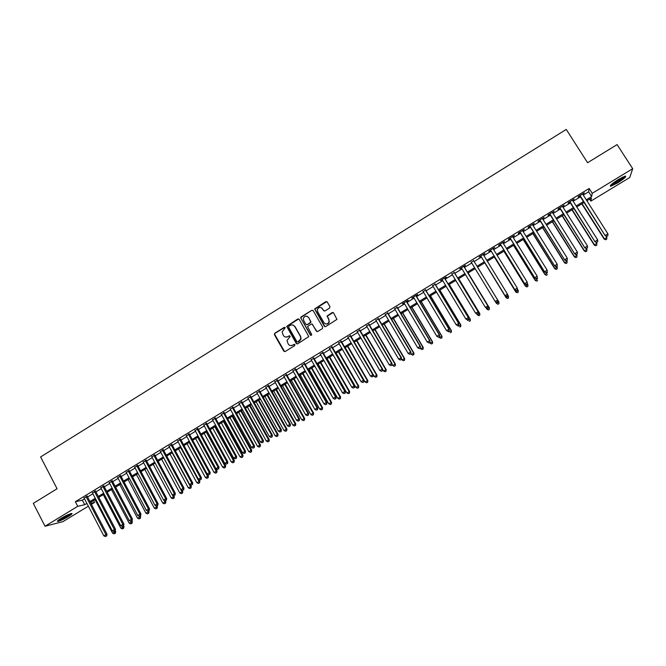 <?xml version="1.0" encoding="UTF-8"?>
<svg xmlns="http://www.w3.org/2000/svg" width="666" height="666" viewBox="0 0 666 666"><rect width="100%" height="100%" fill="white"/><g stroke="black" fill="none" stroke-linecap="round" stroke-linejoin="round"><path stroke-width="1" d="M285.223 327.614L284.232 327.364L274.775 333.216L274.4 334.682L283.758 351.132L285.173 351.498L294.68 345.662L294.938 344.63L293.947 344.38L292.715 345.13C290.875 346.02 289.36 345.629 288.178 343.964L286.963 340.459L290.168 336.588L289.086 335.855L287.854 336.613C286.022 337.504 284.515 337.121 283.333 335.456L282.118 332.043L285.223 327.614M284.915 327.322L275.058 333.283L274.55 334.141L284.623 351.656M294.588 344.322L292.715 345.13M289.743 335.814L287.854 336.613M617.499 182.975L610.664 186.289C609.34 185.914 611.954 183.616 618.506 179.404L625.357 176.082C626.656 176.49 624.034 178.788 617.499 182.975M68.398 516.541C63.761 519.247 60.24 520.879 57.834 521.436C56.685 521.436 57.742 520.421 61.006 518.381C65.676 515.659 69.206 514.027 71.595 513.478C72.736 513.486 71.67 514.502 68.398 516.541M329.562 308.092L329.945 306.618L327.256 301.989L325.816 301.631L314.643 308.957L324.3 326.223L325.741 326.59L336.954 319.38L333.591 312.903L332.151 312.545L327.073 316.034L328.796 319.63L329.079 321.853C327.655 324.375 325.94 324.633 323.942 322.619L317.657 311.746L317.332 309.682C318.698 307.034 320.413 306.726 322.494 308.758L323.543 310.564L324.983 310.922L329.562 308.092M88.353 506.202L62.895 521.661L45.022 526.24L33.3 503.371L57.076 488.752L40.618 456.951L566.25 129.42L587.587 162.729L617.091 144.597L632.7 168.689L629.761 177.497L590.867 201.115L591.4 198.027L586.888 200.766M45.022 526.24L77.747 506.327L84.715 504.711L86.888 503.388M583.266 195.071L588.636 191.808L589.144 188.495L75.35 501.723L77.747 506.327M589.144 188.495L592.216 193.315L632.7 168.689M299.192 319.347L297.769 318.989L286.696 326.332L296.245 343.465L297.66 343.831L308.774 336.596L299.192 319.347M301.132 316.908L311.755 310.331L313.187 310.689L322.719 327.197L322.344 328.679L317.765 331.485L316.333 331.119L312.471 324.417L311.039 324.059L307.525 326.648L311.655 334.365L311.738 334.906L310.389 335.14L300.632 317.665L311.755 310.331M87.213 496.278L84.149 498.135M95.563 491.183L92.516 493.04M103.938 486.08L100.907 487.928M112.346 480.96L109.324 482.8M120.779 475.824L117.774 477.655M129.246 470.662L126.249 472.494M137.737 465.492L134.748 467.307M146.254 460.298L143.29 462.104M154.803 455.086L151.848 456.893M163.386 449.858L160.439 451.656M171.994 444.613L169.064 446.403M180.636 439.352L177.722 441.125M189.302 434.074L186.397 435.839M198.002 428.771L195.113 430.527M206.735 423.451L203.854 425.208M215.493 418.115L212.629 419.863M224.284 412.762L221.428 414.493M233.1 407.384L230.27 409.115M241.949 401.989L239.127 403.713M250.832 396.578L248.027 398.293M259.748 391.15L256.951 392.848M268.689 385.697L265.909 387.396M277.664 380.236L274.9 381.918M286.671 374.742L283.924 376.423M295.712 369.239L292.973 370.904M304.787 363.711L302.064 365.368M313.886 358.166L311.18 359.815M323.018 352.597L320.329 354.237M332.184 347.011L329.512 348.643M341.392 341.408L338.728 343.032M350.624 335.781L347.977 337.396M359.89 330.136L357.259 331.743M369.18 324.475L366.575 326.065M378.513 318.789L375.915 320.371M387.878 313.078L385.298 314.652M397.277 307.351L394.713 308.916M406.71 301.606L408.366 300.599L407.983 300.358L402.297 303.813L404.162 303.163M416.175 295.837L417.84 294.83L417.474 294.563L411.771 298.043L413.644 297.386M425.682 290.051L423.16 291.583M435.214 284.24L432.717 285.764M444.788 278.413L446.461 277.389L446.17 277.081L440.409 280.594L442.299 279.92M454.387 272.56L451.923 274.059M464.027 266.683L465.476 265.318L459.673 268.856L461.58 268.182M473.701 260.789L471.27 262.271M483.433 254.862L484.923 253.463L479.079 257.026L480.985 256.36M493.206 248.909L494.705 247.511L488.827 251.082L489.01 251.465L490.717 250.424M503.013 242.932L504.512 241.525L498.626 245.121L498.776 245.513L500.491 244.472M512.862 236.938L514.36 235.523L508.449 239.127L508.583 239.544L510.298 238.495M522.735 230.919L524.25 229.504L518.315 233.117L518.414 233.55L520.138 232.501M532.65 224.875L534.174 223.46L528.213 227.089L528.288 227.531L530.019 226.482M542.607 218.806L544.13 217.391L538.153 221.029L538.203 221.495L539.935 220.438M552.597 212.72L554.12 211.297L548.118 214.951L548.143 215.434L549.891 214.369M562.62 206.61L564.152 205.186L558.133 208.858L558.133 209.349L559.881 208.283M572.685 200.483L574.225 199.051L568.181 202.73L568.148 203.247L569.905 202.173M75.35 501.723L82.351 500.174L84.524 498.851M87.579 496.986L92.89 493.756M95.937 491.899L101.282 488.644M104.312 486.796L109.699 483.516M112.721 481.676L118.148 478.371M121.162 476.54L126.632 473.21M129.62 471.386L135.131 468.023M138.12 466.208L143.673 462.828M146.645 461.022L152.239 457.609M155.195 455.81L160.831 452.372M163.778 450.582L169.455 447.119M172.386 445.338L178.113 441.849M181.027 440.076L186.796 436.563M189.702 434.79L195.504 431.252M198.401 429.495L204.254 425.924M207.126 424.175L213.028 420.587M215.892 418.839L221.828 415.218M224.683 413.486L230.669 409.84M233.508 408.108L239.535 404.437M242.357 402.722L248.435 399.017M251.24 397.311L257.359 393.581M260.156 391.874L266.325 388.12M269.097 386.43L275.316 382.642M278.08 380.96L284.34 377.147M287.088 375.474L293.39 371.636M296.129 369.971L302.481 366.1M305.203 364.444L311.596 360.547M314.302 358.899L320.754 354.97M323.443 353.33L329.936 349.375M332.609 347.744L339.152 343.764M341.816 342.141L348.401 338.128M351.049 336.513L357.684 332.476M360.314 330.869L366.999 326.798M369.613 325.208L376.348 321.104M378.946 319.522L385.731 315.393M388.311 313.819L395.146 309.657M397.719 308.092L404.603 303.896M407.151 302.347L414.085 298.118M416.616 296.578L423.601 292.324M426.123 290.792L433.158 286.505M435.656 284.981L442.748 280.661M445.229 279.154L452.372 274.8M454.836 273.301L462.029 268.922M464.477 267.424L471.719 263.012M474.159 261.53L481.435 257.101M483.891 255.602L491.175 251.165M493.664 249.65L500.949 245.213M503.471 243.673L510.755 239.236M513.32 237.679L520.604 233.242M523.201 231.66L530.486 227.223M533.116 225.616L540.401 221.179M543.073 219.555L550.357 215.118M553.063 213.47L560.347 209.032M563.095 207.359L570.379 202.922M573.16 201.232L580.444 196.795M582.792 194.33L584.332 192.89L578.263 196.587L578.205 197.119L579.969 196.045M589.601 199.117L590.867 201.115M93.59 500.516L94.58 502.422L91.417 504.337M90.867 503.28L94.58 502.422M584.065 202.481L576.764 206.918M573.984 208.608L566.683 213.045M563.936 214.71L556.643 219.147M553.929 220.796L546.628 225.233M543.956 226.856L536.654 231.285M534.024 232.892L526.723 237.329M524.125 238.903L516.824 243.34M514.26 244.897L506.968 249.334M504.437 250.866L497.136 255.303M494.647 256.818L487.346 261.255M484.89 262.745L477.597 267.174M475.166 268.656L467.907 273.068M465.451 274.559L458.25 278.937M455.777 280.436L448.626 284.782M446.137 286.288L439.044 290.609M436.538 292.124L429.487 296.412M426.964 297.943L419.971 302.189M417.432 303.738L410.489 307.958M407.933 309.507L401.04 313.694M398.468 315.259L391.625 319.422M389.036 320.987L382.242 325.116M379.637 326.698L372.893 330.802M370.271 332.392L363.578 336.463M360.939 338.062L354.295 342.099M351.64 343.714L345.046 347.719M342.382 349.342L335.83 353.321M333.15 354.953L326.648 358.899M323.951 360.539L317.491 364.46M314.785 366.109L308.375 370.005M305.652 371.661L299.284 375.524M296.545 377.189L290.234 381.027M287.479 382.7L281.21 386.505M278.438 388.195L272.219 391.974M269.439 393.664L263.261 397.419M260.464 399.117L254.329 402.838M251.515 404.553L245.438 408.25M242.607 409.965L236.572 413.636M233.724 415.359L227.73 419.006M224.875 420.737L218.931 424.35M216.059 426.098L210.156 429.687M207.268 431.435L201.407 434.998M198.51 436.754L192.699 440.293M189.785 442.058L184.007 445.571M181.085 447.344L175.358 450.832M172.419 452.614L166.733 456.068M163.786 457.858L158.142 461.288M155.178 463.095L149.575 466.5M146.595 468.306L141.034 471.686M138.045 473.501L132.526 476.856M129.529 478.679L124.051 482.001M121.037 483.832L115.601 487.137M112.579 488.977L107.184 492.257M104.146 494.097L98.793 497.352M95.737 499.209L90.426 502.439M586.28 199.817L591.658 196.553L592.216 193.315M89.952 501.523L95.263 498.301M98.31 496.445L103.663 493.19M106.702 491.342L112.096 488.061M115.118 486.23L120.554 482.925M123.568 481.093L129.046 477.763M132.043 475.94L137.562 472.585M140.551 470.77L146.112 467.39M149.084 465.584L154.687 462.179M157.651 460.373L163.295 456.943M166.242 455.153L171.928 451.698M174.858 449.908L180.594 446.428M183.516 444.655L189.286 441.142M192.191 439.377L198.01 435.839M200.907 434.082L206.768 430.519M209.648 428.762L215.551 425.174M218.423 423.434L224.367 419.821M227.223 418.082L233.217 414.435M236.055 412.712L242.091 409.041M244.922 407.326L251.007 403.629M253.813 401.914L259.94 398.193M262.745 396.495L268.914 392.74M271.695 391.05L277.922 387.262M280.686 385.581L286.954 381.776M289.71 380.103L296.02 376.265M298.759 374.6L305.12 370.729M307.842 369.072L314.252 365.176M316.958 363.536L323.418 359.607M326.107 357.975L332.609 354.021M335.289 352.389L341.841 348.41M344.505 346.786L351.099 342.782M353.754 341.167L360.398 337.129M363.028 335.531L369.73 331.46M372.344 329.87L379.087 325.766M381.693 324.184L388.486 320.055M391.067 318.481L397.91 314.327M400.482 312.762L407.376 308.574M409.931 307.018L416.874 302.797M419.413 301.257L426.407 297.003M428.929 295.471L435.972 291.192M438.478 289.668L445.571 285.348M448.06 283.841L455.211 279.495M457.684 277.997L464.885 273.618M467.332 272.128L474.592 267.715M477.023 266.233L484.315 261.805M486.771 260.306L494.064 255.877M496.561 254.362L503.854 249.925M506.385 248.385L513.677 243.956M516.242 242.399L523.534 237.962M526.132 236.38L533.433 231.943M536.072 230.344L543.364 225.907M546.037 224.284L553.329 219.847M556.043 218.198L563.336 213.769M566.083 212.096L573.384 207.659M576.165 205.969L583.458 201.532M82.351 500.174L84.715 504.711M588.636 191.808L591.658 196.553M285.614 337.063L288.128 336.671M290.551 345.587L292.982 345.188M298.726 318.922L286.971 326.407L297.069 343.981M288.919 326.198L288.653 327.222L296.919 341.683L297.918 341.941L300.816 338.761L300.416 336.43L294.755 326.548C293.564 324.883 292.049 324.5 290.218 325.391L288.919 326.198M292.898 325.041L295.021 326.615L300.674 336.497L301.082 338.819L299.484 341.192L298.185 341.991M312.754 310.289L312.004 310.423M311.988 323.984L317.091 331.635M301.398 316.983L301.024 318.456L310.98 335.506M308.475 317.482C306.335 315.426 304.612 315.776 303.321 318.523L303.663 320.454L305.852 324.275L307.284 324.633L310.797 322.061L308.733 317.557L307.051 316.275M306.601 324.783L307.284 324.633M308.733 317.557L311.047 322.136L307.542 324.708M321.195 307.6L324.209 311.055M325.641 323.917C327.406 324.325 328.629 323.668 329.312 321.928L328.796 319.63M333.166 312.504L327.314 316.117L329.029 319.713M326.864 301.606L314.893 309.041L325.025 326.731M95.038 499.633L112.562 533.15L115.701 531.576L115.193 530.611M114.952 533.358L114.127 533.849L115.376 533.225L114.952 533.358L114.352 531.36M114.127 533.849L112.562 533.15M115.701 531.576L115.376 533.225M86.064 496.52L105.927 534.598L103.821 535.864L83.974 497.793M87.03 495.929L107.035 534.257L105.927 534.598L106.26 536.072L105.411 536.58L106.26 536.072M106.702 535.939L107.035 534.257M103.821 535.864L105.411 536.58M70.579 513.719L67.541 515.95C63.445 518.331 60.381 519.746 58.333 520.179M59.782 519.155L68.931 514.327M57.8 520.637C60.348 519.93 63.753 518.331 68.007 515.834L71.254 513.536M624.317 176.382C623.759 177.947 614.027 184.282 611.396 184.798L610.98 184.865M610.431 185.456L610.497 185.439C613.311 184.873 623.493 178.388 625.091 176.132M612.171 183.808L622.835 177.023M103.263 494.638L120.862 528.18L123.993 526.615L123.576 525.832M123.252 528.388L122.419 528.887L123.676 528.263L123.252 528.388L122.644 526.356M122.419 528.887L120.862 528.18M123.993 526.615L123.676 528.263M111.513 489.627L129.196 523.193L132.309 521.636L131.893 520.854M131.585 523.401L130.752 523.901L131.993 523.285L130.952 521.32M130.752 523.901L129.196 523.193M132.309 521.636L131.993 523.285M119.788 484.59L137.546 518.19L140.651 516.641L140.235 515.859M139.943 518.406L139.102 518.906L140.343 518.281L139.236 516.175M139.102 518.906L137.546 518.19M140.651 516.641L140.343 518.281M128.097 479.545L145.929 513.17L149.018 511.63L148.601 510.839M148.327 513.386L147.486 513.886L148.726 513.27L147.494 510.905M147.486 513.886L145.929 513.17M149.018 511.63L148.726 513.27M94.43 491.425L114.386 529.528L112.271 530.802L92.333 492.698M95.38 490.842L115.476 529.204L114.386 529.528L114.71 531.018L113.861 531.518L114.71 531.018M115.143 530.885L115.476 529.204M112.271 530.802L113.861 531.518M102.822 486.305L122.869 524.45L120.746 525.715L100.724 487.587M103.754 485.739L123.934 524.125L122.869 524.45L123.185 525.94L122.336 526.448L123.185 525.94M123.618 525.807L123.934 524.125M120.746 525.715L122.336 526.448M111.247 481.168L131.385 519.347L129.254 520.621L109.141 482.459M112.163 480.619L132.434 519.039L131.385 519.347L131.693 520.845L130.844 521.353L131.693 520.845M132.118 520.72L132.434 519.039M129.254 520.621L130.844 521.353M119.705 476.023L139.927 514.227L137.787 515.509L117.591 477.314M120.596 475.474L140.959 513.936L139.927 514.227L140.235 515.725L139.377 516.242L140.235 515.725M140.643 515.609L140.959 513.936M137.787 515.509L139.377 516.242M136.43 474.483L154.337 508.133L157.417 506.601L157.001 505.81M156.743 508.349L155.894 508.857L157.126 508.241L155.777 505.619M155.894 508.857L154.337 508.133M157.417 506.601L157.126 508.241M128.188 470.854L148.493 509.09L146.354 510.372L126.065 472.144M129.062 470.321L149.509 508.807L148.493 509.09L148.801 510.597L147.944 511.113L148.801 510.597M149.201 510.481L149.509 508.807M146.354 510.372L147.944 511.113M144.797 469.397L162.779 503.08L165.851 501.556L165.409 500.732M165.185 503.296L164.335 503.804L165.559 503.196L164.086 500.299M164.335 503.804L162.779 503.08M165.851 501.556L165.559 503.196M136.696 465.667L157.101 503.937L154.945 505.228L134.565 466.966M137.554 465.143L158.092 503.663L157.101 503.937L157.392 505.452L156.535 505.969L157.392 505.452M157.792 505.344L158.092 503.663M154.945 505.228L156.535 505.969M153.188 464.302L171.245 498.01L174.309 496.495L173.834 495.612L175.058 495.005L173.809 495.621L172.219 494.871L151.665 456.543M173.651 498.235L172.802 498.742L174.026 498.135L172.419 494.971M172.802 498.742L171.245 498.01M174.309 496.495L174.026 498.135M145.238 460.456L165.726 498.767L163.57 500.058L143.098 461.763M146.07 459.956L166.7 498.509L165.726 498.767L166.017 500.283L165.151 500.799L166.017 500.283M166.408 500.183L166.7 498.509M163.57 500.058L165.151 500.799M161.605 459.182L179.745 492.923L182.792 491.408L182.176 490.276M182.151 493.148L181.302 493.656L182.517 493.048L181.876 491.65L163.711 457.9M181.302 493.656L179.745 492.923M182.792 491.408L182.517 493.048M172.219 494.871L175.341 493.331L154.62 454.745M153.813 455.236L174.392 493.573L174.675 495.104M175.058 495.005L175.341 493.331M170.055 454.054L188.27 487.82L191.3 486.313L190.534 484.881M190.676 488.045L189.827 488.553L191.034 487.953L190.409 486.538L172.169 452.763M189.827 488.553L188.27 487.82M191.3 486.313L191.034 487.953M178.53 448.901L196.828 482.692L199.85 481.202L198.909 479.47M199.234 482.925L198.376 483.433L199.584 482.833L198.968 481.41L180.653 447.61M198.376 483.433L196.828 482.692M199.85 481.202L199.584 482.833M187.029 443.731L205.411 477.555L208.416 476.065L207.309 474.034M207.817 477.788L206.959 478.296L208.167 477.705L207.559 476.265L189.161 442.44M206.959 478.296L205.411 477.555M208.416 476.065L208.167 477.705M195.563 438.553L214.027 472.402L217.016 470.92L198.401 436.821M216.433 472.627L215.576 473.143L216.775 472.552L216.184 471.103L197.702 437.254M215.576 473.143L214.027 472.402M217.016 470.92L216.775 472.552M204.129 433.35L222.669 467.224L225.649 465.75L206.951 431.626M225.083 467.457L224.217 467.973L225.408 467.382L224.833 465.925L206.277 432.043M224.217 467.973L222.669 467.224M225.649 465.75L225.408 467.382M212.72 428.13L231.335 462.029L234.307 460.572L215.534 426.415M233.758 462.262L232.884 462.787L234.074 462.196L233.508 460.73L214.868 426.814M232.884 462.787L231.335 462.029M234.307 460.572L234.074 462.196M221.337 422.885L240.043 456.826L242.998 455.369L224.142 421.187M242.457 457.059L241.583 457.575L242.765 456.993L242.224 455.519L223.501 421.578M241.583 457.575L240.043 456.826M242.998 455.369L242.765 456.993M229.986 417.632L248.776 451.598L251.715 450.149L232.775 415.942M251.19 451.831L250.316 452.356L251.498 451.773L250.957 450.283L232.159 416.317M250.316 452.356L248.776 451.598M251.715 450.149L251.498 451.773M238.669 412.354L257.534 446.345L260.464 444.913L241.442 410.672M259.956 446.586L259.074 447.111L260.248 446.536L259.732 445.038L240.842 411.039M259.074 447.111L257.534 446.345M260.464 444.913L260.248 446.536M247.377 407.068L266.325 441.083L269.247 439.652L250.141 405.386M268.748 441.325L267.865 441.849L269.039 441.275L268.531 439.768L249.559 405.736M267.865 441.849L266.325 441.083M269.247 439.652L269.039 441.275M256.119 401.756L275.15 435.805L278.055 434.382L258.866 400.083M277.572 436.047L276.69 436.571L277.855 436.005L277.356 434.482L258.308 400.424M276.69 436.571L275.15 435.805M278.055 434.382L277.855 436.005M264.885 396.428L283.999 430.502L286.896 429.087L267.624 394.763M286.43 430.744L285.539 431.277L286.696 430.711L286.222 429.17L267.083 395.088M285.539 431.277L283.999 430.502M286.896 429.087L286.696 430.711M162.412 450L183.075 488.369L180.902 489.668L160.256 451.307M163.203 449.517L184.007 488.136L183.075 488.369L183.358 489.901L182.492 490.417L183.358 489.901M183.733 489.801L184.007 488.136M180.902 489.668L182.492 490.417M171.037 444.738L191.8 483.141L189.619 484.448L168.881 446.053M171.811 444.272L192.715 482.917L191.8 483.141L192.074 484.682L191.2 485.206L192.074 484.682M192.441 484.59L192.715 482.917M189.619 484.448L191.2 485.206M179.695 439.46L200.549 477.897L198.36 479.212L177.531 440.784M180.444 439.002L201.44 477.688L200.549 477.897L200.824 479.445L199.942 479.97L200.824 479.445M201.174 479.353L201.44 477.688M198.36 479.212L199.942 479.97M188.386 434.165L209.332 472.635L207.134 473.951L186.214 435.489M189.119 433.724L210.206 472.444L209.332 472.635L209.599 474.184L208.716 474.708L209.599 474.184M209.948 474.109L210.206 472.444M207.134 473.951L208.716 474.708M197.103 428.854L218.14 467.357L215.934 468.673L194.922 430.186M197.81 428.421L218.997 467.174L218.14 467.357L218.406 468.914L217.524 469.438L218.406 468.914M218.739 468.839L218.997 467.174M215.934 468.673L217.524 469.438M205.852 423.526L226.989 462.054L224.775 463.378L203.663 424.858M206.543 423.101L227.814 461.888L226.989 462.054L227.239 463.619L226.357 464.152L227.239 463.619M227.572 463.553L227.814 461.888M224.775 463.378L226.357 464.152M214.635 418.173L235.864 456.734L233.641 458.066L212.437 419.513M215.301 417.765L236.671 456.585L235.864 456.734L236.105 458.308L235.223 458.841L236.105 458.308M236.43 458.241L236.671 456.585M233.641 458.066L235.223 458.841M223.443 412.803L244.763 451.398L242.532 452.738L221.237 414.144M224.092 412.412L245.554 451.257L244.763 451.398L245.005 452.98L244.114 453.513L245.005 452.98M245.321 452.922L245.554 451.257M242.532 452.738L244.114 453.513M232.284 407.417L253.704 446.045L251.465 447.385L230.07 408.766M232.909 407.034L254.47 445.92L253.704 446.045L253.937 447.627L253.038 448.168L253.937 447.627M254.245 447.577L254.47 445.92M251.465 447.385L253.038 448.168M241.159 402.006L262.67 440.676L260.423 442.016L238.936 403.363M241.758 401.648L263.411 440.559L262.67 440.676L262.895 442.266L262.004 442.798L262.895 442.266M263.195 442.216L263.411 440.559M260.423 442.016L262.004 442.798M250.058 396.586L271.67 435.281L269.414 436.63L247.835 397.943M250.641 396.228L272.394 435.181L271.67 435.281L271.895 436.879L270.987 437.412L271.895 436.879M272.178 436.838L272.394 435.181M269.414 436.63L270.987 437.412M258.999 391.142L280.694 429.87L278.438 431.227L256.76 392.507M259.549 390.8L281.402 429.778L280.694 429.87L280.919 431.468L280.011 432.009L280.919 431.468M281.194 431.435L281.402 429.778M278.438 431.227L280.011 432.009M273.684 391.084L292.882 425.183L295.762 423.776L276.407 389.427M295.313 425.424L294.422 425.957L295.579 425.399L295.113 423.851L275.89 389.743M294.422 425.957L292.882 425.183M295.762 423.776L295.579 425.399M282.517 385.714L301.798 419.846L304.662 418.448L285.223 384.074M304.229 420.096L303.338 420.629L304.487 420.071L304.029 418.506L284.732 384.374M303.338 420.629L301.798 419.846M304.662 418.448L304.487 420.071M291.375 380.328L310.739 414.493L313.594 413.103L294.064 378.696M313.178 414.735L312.279 415.276L313.42 414.718L312.987 413.145L293.598 378.979M312.279 415.276L310.739 414.493M313.594 413.103L313.42 414.718M300.266 374.925L319.722 409.115L322.56 407.734L302.947 373.301M322.153 409.365L321.253 409.906L322.394 409.349L321.969 407.767L302.497 373.576M321.253 409.906L319.722 409.115M322.56 407.734L322.394 409.349M267.957 385.681L289.76 424.442L287.496 425.799L265.717 387.046M268.498 385.348L290.443 424.367L289.76 424.442L289.976 426.049L289.069 426.59L289.976 426.049M290.243 426.015L290.443 424.367M287.496 425.799L289.069 426.59M276.956 380.194L298.859 418.989L296.578 420.354L274.708 381.568M277.472 379.886L299.517 418.931L298.859 418.989L299.059 420.604L298.152 421.153L299.059 420.604M299.325 420.579L299.517 418.931M296.578 420.354L298.152 421.153M285.989 374.692L307.983 413.519L305.694 414.885L283.724 376.074M286.48 374.392L308.616 413.469L307.983 413.519L308.183 415.143L307.267 415.692L308.183 415.143M308.441 415.118L308.616 413.469M305.694 414.885L307.267 415.692M295.046 369.172L317.141 408.033L314.851 409.407L292.782 370.554M295.513 368.889L317.757 408L317.141 408.033L317.332 409.657L316.417 410.206L317.332 409.657M317.582 409.648L317.757 408M314.851 409.407L316.417 410.206M309.19 369.505L328.729 403.721L331.551 402.356L311.855 367.89M331.168 403.971L330.261 404.512L331.393 403.962L330.985 402.372L311.422 368.148M330.261 404.512L328.729 403.721M331.551 402.356L331.393 403.962M304.137 363.628L326.332 402.522L324.034 403.904L301.865 365.018M304.587 363.361L326.923 402.505L326.332 402.522L326.523 404.162L325.599 404.712L326.523 404.162M326.756 404.145L326.923 402.505M324.034 403.904L325.599 404.712M318.14 364.069L337.762 398.31L340.576 396.953L320.787 362.462M340.209 398.568L339.302 399.109L340.426 398.559L340.026 396.953L320.388 362.704M339.302 399.109L337.762 398.31M340.576 396.953L340.426 398.559M313.261 358.067L335.556 396.994L333.25 398.376L310.98 359.465M313.686 357.817L336.13 396.986L335.556 396.994L335.739 398.634L334.815 399.192L335.739 398.634M335.972 398.634L336.13 396.986M333.25 398.376L334.815 399.192M327.123 358.608L346.836 392.882L349.633 391.525L329.762 357.009M349.275 393.131L348.368 393.681L349.492 393.14L349.109 391.516L329.379 357.242M348.368 393.681L346.836 392.882M349.633 391.525L349.492 393.14M322.419 352.489L344.813 391.45L342.499 392.832L320.13 353.887M322.819 352.247L345.363 391.458L344.813 391.45L344.996 393.098L344.064 393.648L344.996 393.098M345.213 393.098L345.363 391.458M342.499 392.832L344.064 393.648M336.139 353.13L355.935 387.429L358.724 386.089L338.761 351.54M358.383 387.687L357.467 388.236L358.583 387.695L358.216 386.064L338.403 351.756M357.467 388.236L355.935 387.429M358.724 386.089L358.583 387.695M331.61 346.894L354.104 385.88L351.781 387.271L329.312 348.293M331.984 346.661L354.628 385.905L354.104 385.88L354.279 387.537L353.346 388.095L354.279 387.537M354.487 387.545L354.628 385.905M351.781 387.271L353.346 388.095M345.188 347.635L365.076 381.959L367.84 380.627L347.794 346.054M367.515 382.217L366.6 382.767L367.707 382.234L367.357 380.594L347.452 346.253M366.6 382.767L365.076 381.959M367.84 380.627L367.707 382.234M340.834 341.267L363.428 380.294L361.097 381.693L338.528 342.674M341.183 341.059L363.927 380.328L363.428 380.294L363.594 381.951L362.662 382.517L363.594 381.951M363.794 381.968L363.927 380.328M361.097 381.693L362.662 382.517M373.26 374.791L374.242 376.473L376.989 375.149L356.859 340.542M376.69 376.731L375.766 377.281L376.873 376.756L376.531 375.1L356.543 340.734M375.766 377.281L374.242 376.473M376.989 375.149L376.873 376.756M350.091 335.631L372.785 374.683L370.446 376.09L347.769 337.046M350.416 335.431L373.268 374.733L372.785 374.683L372.943 376.357L372.011 376.914L372.943 376.357M373.135 376.373L373.268 374.733M370.446 376.09L372.011 376.914M382.6 369.538L383.441 370.962L386.18 369.647L365.95 335.015M385.889 371.228L384.965 371.778L386.064 371.253L385.739 369.588L365.659 335.198M384.965 371.778L383.441 370.962M386.18 369.647L386.064 371.253M359.374 329.97L382.176 369.056L379.828 370.463L357.051 331.385M359.682 329.787L382.634 369.122L382.176 369.056L382.334 370.737L381.393 371.295L382.334 370.737M382.509 370.762L382.634 369.122M379.828 370.463L381.393 371.295M391.983 364.26L392.665 365.434L395.396 364.135L375.075 329.47M395.121 365.701L394.197 366.258L395.288 365.734L394.98 364.052L374.808 329.637M394.197 366.258L392.665 365.434M395.396 364.135L395.288 365.734M368.698 324.292L391.608 363.411L389.244 364.826L366.367 325.716M368.981 324.117L392.033 363.494L391.608 363.411L391.75 365.093L390.809 365.659L391.75 365.093M391.924 365.126L392.033 363.494M389.244 364.826L390.809 365.659M401.398 358.982L401.931 359.89L404.645 358.591L384.24 323.909M404.387 360.156L403.463 360.714L404.545 360.198L404.254 358.499L383.991 324.059M403.463 360.714L401.931 359.89M404.645 358.591L404.545 360.198M378.055 318.589L401.065 357.742L398.693 359.157L375.716 320.013M378.305 318.431L401.473 357.833L401.065 357.742L401.198 359.432L400.258 359.998L401.198 359.432M401.365 359.465L401.473 357.833M398.693 359.157L400.258 359.998M410.847 353.679L411.23 354.329L413.927 353.038L393.431 318.323M413.686 354.595L412.754 355.153L413.836 354.637L413.561 352.93L393.206 318.456M412.754 355.153L411.23 354.329M413.927 353.038L413.836 354.637M387.445 312.87L410.556 352.048L408.183 353.48L385.09 314.302M387.67 312.729L410.939 352.164L410.689 353.746L409.74 354.32L410.689 353.746M410.839 353.796L410.939 352.164M408.183 353.48L409.74 354.32M420.221 348.176L420.562 348.743L423.243 347.461L402.647 312.72M423.018 349.009L422.086 349.567L423.151 349.059L422.893 347.344L402.455 312.837M422.086 349.567L420.562 348.743M423.243 347.461L423.151 349.059M396.861 307.126L420.088 346.345L417.699 347.769L394.505 308.566M397.069 307.001L420.446 346.47L420.213 348.052L419.255 348.618L420.213 348.052M420.354 348.093L420.446 346.47M417.699 347.769L419.255 348.618M429.587 342.565L429.92 343.132L432.584 341.866L411.904 307.093M432.384 343.406L431.443 343.964L432.509 343.456L432.267 341.733L411.73 307.201M431.443 343.964L429.92 343.132M432.584 341.866L432.509 343.456M406.318 301.365L429.645 340.609L427.256 342.049L403.954 302.805M406.501 301.257L429.978 340.751L429.77 342.324L428.812 342.898L429.77 342.324M429.903 342.382L429.978 340.751M427.256 342.049L428.812 342.898M438.977 336.946L439.319 337.512L441.966 336.247L421.195 301.448M441.783 337.779L440.842 338.345L441.899 337.845L441.675 336.097L421.045 301.54M440.842 338.345L439.319 337.512M441.966 336.247L441.899 337.845M415.809 295.579L439.244 334.865L436.838 336.297L413.436 297.028M415.967 295.488L439.552 335.015L439.36 336.58L438.395 337.154L439.36 336.58M439.477 336.638L439.552 335.015M436.838 336.297L438.395 337.154M448.409 331.293L448.742 331.859L451.382 330.611L430.519 295.787M451.215 332.143L450.266 332.7L451.323 332.201L451.107 330.444L430.394 295.862M451.382 330.611L451.323 332.201M448.135 331.46L449.092 330.885L448.135 331.46L446.461 330.536L422.952 291.233M448.018 331.393L446.461 330.536L449.159 329.262L425.466 289.693M425.333 289.777L448.876 329.087L448.984 330.819M449.092 330.885L449.159 329.262M457.867 325.632L458.208 326.198L460.83 324.958L439.868 290.101M460.681 326.473L459.731 327.039L460.772 326.548L460.581 324.775L439.768 290.16M460.83 324.958L460.772 326.548M457.783 325.682L458.749 325.108L457.783 325.682L456.127 324.75L432.5 285.406M457.675 325.607L456.127 324.75L458.799 323.485L434.998 283.891M434.898 283.949L458.541 323.293L458.641 325.033M458.749 325.108L458.799 323.485M467.266 319.78L467.707 320.512L470.313 319.28L449.259 284.399M470.179 320.787L469.222 321.362L470.263 320.87L470.088 319.089L449.184 284.44M470.313 319.28L470.263 320.87M467.465 319.888L468.431 319.305L467.465 319.888L465.817 318.939L442.091 279.57M467.365 319.805L465.817 318.939L468.481 317.682L444.572 278.055M444.488 278.105L468.248 317.482L468.34 319.222M468.431 319.305L468.481 317.682M476.615 313.769L477.239 314.802L479.828 313.586L458.683 278.671M479.711 315.085L478.754 315.659L479.786 315.168L479.628 313.37L458.624 278.704M478.837 315.742L477.239 314.802L478.754 315.659M479.828 313.586L479.786 315.168M477.181 314.069L478.155 313.478L477.181 314.069L475.549 313.103L451.706 273.709M477.097 313.977L475.549 313.103L478.196 311.863L454.17 272.203M454.12 272.236L477.98 311.646L478.071 313.395M478.155 313.478L478.196 311.863M489.377 307.867L468.131 272.927L489.377 307.867L489.343 309.449L488.32 309.931L489.343 309.449M485.989 307.742L486.804 309.074L489.202 307.642L489.277 309.357M488.386 310.023L486.804 309.074L488.32 309.931M486.929 308.225L487.912 307.642L486.929 308.225L485.314 307.259L461.363 267.824M486.854 308.133L485.314 307.259L487.945 306.027L463.811 266.333M463.786 266.35L487.762 305.786L487.837 307.542M487.912 307.642L487.945 306.027M498.959 302.131L477.622 267.158L498.959 302.131L498.942 303.713L497.918 304.187L498.942 303.713M495.412 301.698L496.403 303.33L498.809 301.889L498.876 303.613M497.977 304.287L496.403 303.33L497.918 304.187M496.719 302.364L497.702 301.773L496.719 302.364L495.279 301.631L471.053 261.921M496.661 302.264L495.113 301.382L497.727 300.166L473.484 260.439L497.569 299.908L497.635 301.673M497.702 301.773L497.727 300.166M507.55 298.426L508.516 297.852L507.55 298.426L506.035 297.56L484.781 262.812L506.168 297.81L508.449 296.112L507.542 294.63M508.516 297.852L508.449 296.112L508.566 297.952M507.6 298.526L506.168 297.81M506.493 296.37L504.945 295.488L480.777 255.994L505.086 295.754L507.417 294.014L507.534 295.887L506.493 296.37L507.534 295.887M483.216 254.504L507.417 294.014L507.475 295.779M505.086 295.754L506.543 296.478M494.314 257.018L515.817 292.041L518.131 290.318L517.399 289.136M494.347 256.993L515.709 291.775L517.257 292.749L518.19 292.058L517.216 292.64M518.19 292.058L518.231 290.592L518.223 292.166M517.257 292.749L515.817 292.041M490.501 250.066L514.935 289.852L490.542 250.041M516.366 290.459L514.818 289.568L517.299 288.087L517.399 289.976L516.366 290.459L517.399 289.976M492.99 248.551L517.299 288.087L517.357 289.868M514.935 289.852L516.408 290.576M503.896 251.199L525.491 286.247L527.847 284.507L527.297 283.616M503.962 251.157L525.407 285.964L526.948 286.946L527.888 286.255L526.923 286.838M527.888 286.255L527.847 284.507L527.922 286.363M526.948 286.946L525.491 286.247M500.266 244.114L524.816 283.932L500.341 244.072M526.273 284.524L524.733 283.633L527.214 282.143L527.297 284.049L526.273 284.524L527.297 284.049M502.797 242.574L527.214 282.143L527.264 283.932M524.816 283.932L526.307 284.648M513.511 245.354L535.206 280.428L537.587 278.671L537.212 277.972L536.213 278.571L537.237 278.097L537.171 276.182L534.673 277.672L510.173 238.078M513.603 245.296L535.148 280.128L536.679 281.127L537.637 280.419L536.654 281.01M536.679 281.127L535.206 280.428M512.637 236.58L537.171 276.182L537.212 277.972M536.213 278.571L534.74 277.988L510.073 238.137M534.74 277.988L536.238 278.696M523.16 239.494L544.955 274.592L547.377 272.81L547.019 272.236M523.276 239.419L544.921 274.275L546.445 275.283L547.41 274.575L546.428 275.158M546.445 275.283L544.955 274.592M519.921 232.143L544.696 272.019L520.046 232.068M546.195 272.594L544.663 271.695L547.161 270.188L547.211 272.128L546.195 272.594L547.211 272.128M522.519 230.561L547.161 270.188L547.202 271.994M544.696 272.019L546.212 272.727M532.842 233.608L554.745 268.731L557.192 266.933L556.834 266.358M532.991 233.516L554.736 268.406L556.243 269.422L557.226 268.698L556.243 269.289M557.192 266.933L557.226 268.698M556.243 269.422L554.745 268.731M529.795 226.124L554.686 266.034L529.953 226.032M556.218 266.591L557.217 265.992L556.218 266.591L554.678 265.684L557.192 264.186L532.434 224.517M554.686 266.034L556.218 266.733M557.217 265.992L557.192 264.186M542.565 227.697L564.56 262.854L567.049 261.03L566.691 260.456M542.74 227.597L564.585 262.504L566.075 263.536L567.074 262.812L566.083 263.395M567.049 261.03L567.074 262.812M566.075 263.536L564.56 262.854M539.71 220.08L564.718 260.023L539.893 219.971M566.275 260.572L567.282 259.965L566.275 260.572L564.735 259.657L567.257 258.15L542.382 218.448M564.718 260.023L566.267 260.714M567.282 259.965L567.257 258.15M552.322 221.77L574.417 256.951L576.939 255.111L576.581 254.537M552.522 221.653L574.467 256.593L575.948 257.634L576.956 256.893L575.965 257.484M576.939 255.111L576.956 256.893M575.948 257.634L574.417 256.951M549.666 214.011L574.783 253.987L549.875 213.886M576.365 254.529L577.38 253.921L576.365 254.529L574.833 253.613L577.364 252.098L552.372 212.362M574.783 253.987L576.348 254.678M577.38 253.921L577.364 252.098M562.112 215.817L584.307 251.032L586.863 249.167L586.505 248.593M562.337 215.684L584.382 250.649L585.847 251.706L586.871 250.957L585.88 251.548M586.863 249.167L586.871 250.957M585.847 251.706L584.307 251.032M559.656 207.925L584.89 247.935L559.89 207.784M586.496 248.46L587.512 247.852L586.496 248.46L584.964 247.536L587.504 246.02L562.395 206.252M584.89 247.935L586.463 248.618M587.512 247.852L587.504 246.02M571.944 209.848L594.238 245.088L596.828 243.198L596.328 242.407M572.194 209.698L594.338 244.697L595.795 245.754L596.828 244.996L595.837 245.596M596.828 243.198L596.828 244.996M595.795 245.754L594.238 245.088M569.68 201.815L595.038 241.858L569.938 201.656M596.669 242.366L597.685 241.758L596.669 242.366L595.138 241.442L597.685 239.918L572.46 200.125M595.038 241.858L596.628 242.532M597.685 241.758L597.685 239.918M581.801 203.854L604.204 239.127L606.834 237.213L606.152 236.147M582.084 203.688L604.328 238.711L605.769 239.785L606.826 239.019L605.827 239.618M606.834 237.213L606.826 239.019M605.769 239.785L604.204 239.127M579.745 195.687L605.219 235.756L580.036 195.513M606.876 236.255L607.9 235.639L606.876 236.255L605.344 235.323L607.9 233.791L582.559 193.964M605.219 235.756L606.818 236.422M607.9 235.639L607.9 233.791"/></g></svg>
